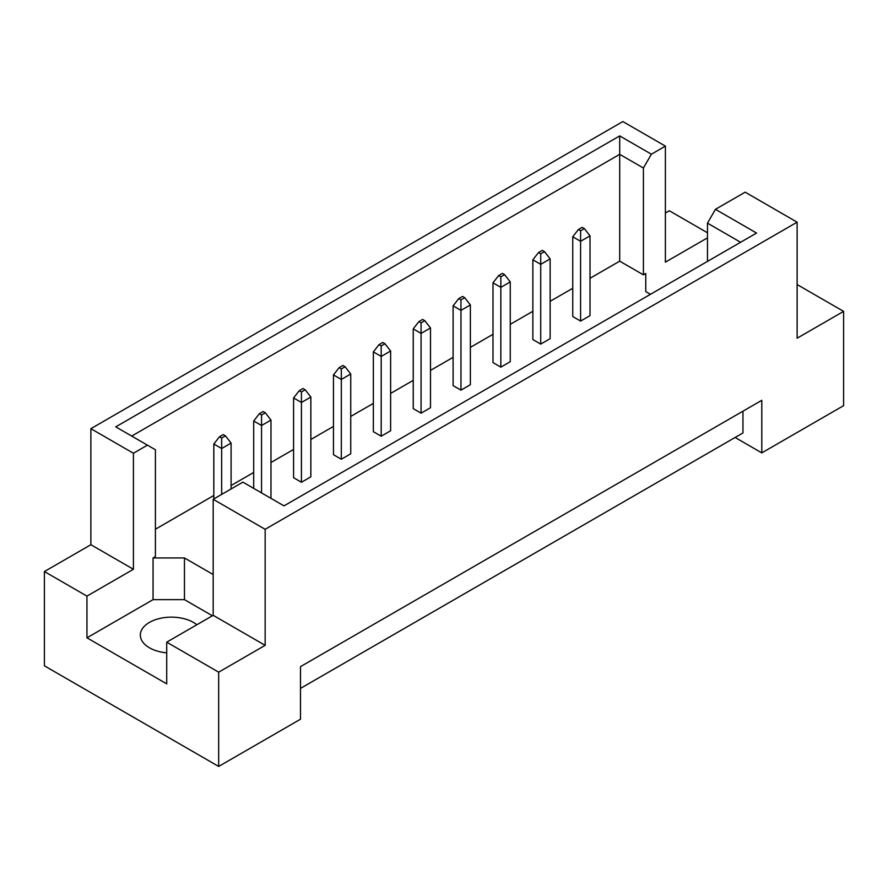 <?xml version="1.0" encoding="UTF-8"?>
<svg xmlns="http://www.w3.org/2000/svg" width="888" height="888" viewBox="0 0 888 888"><rect width="100%" height="100%" fill="white"/><g stroke="black" fill="none" stroke-linecap="round" stroke-linejoin="round"><path stroke-width="1.33" d="M166.711 652.835A31.091 17.949 180 0 1 149.439 647.785A31.091 17.949 180 0 1 140.337 635.098A31.091 17.949 180 0 1 159.529 618.514A31.091 17.949 180 0 1 193.406 622.399A31.091 17.949 180 0 1 196.847 624.764M707.47 261.394L707.47 223.132L715.451 209.324L745.154 192.174L797.124 222.178L797.124 338.206L843.6 311.377L797.124 284.549M540.725 344.1L540.725 264.324L532.867 259.796L532.867 339.571L540.725 344.1L550.138 338.661L550.138 258.885L540.725 264.324L540.725 253.813L544.488 251.637L542.291 250.372L538.528 252.547L540.725 253.813M580.597 321.079L580.597 241.303L572.749 236.774L572.749 316.55L580.597 321.079L590.02 315.64L590.02 235.864L580.597 241.303L580.597 230.791L584.371 228.616L582.173 227.339L578.399 229.515L580.597 230.791M590.02 278.288L619.702 261.161L643.412 274.847L645.765 273.482L645.765 291.619L650.438 294.317M155.411 529.215L213.819 495.493M231.091 485.514L253.702 472.46M270.973 462.493L293.584 449.439M310.856 439.471L333.466 426.418M350.738 416.439L373.349 403.385M390.62 393.417L413.231 380.364M430.491 370.396L453.102 357.342M470.374 347.363L492.984 334.31M510.256 324.342L532.867 311.288M550.138 301.321L572.749 288.267M213.187 574.536L184.46 557.953L153.058 557.953L155.411 556.587L155.411 449.761L115.751 426.862L619.702 135.908L651.381 154.201L665.39 146.12L622.843 121.556L90.876 428.682L133.422 453.246L147.43 445.154M500.843 367.133L500.843 287.357L492.984 282.817L492.984 362.593L500.843 367.133L510.256 361.694L510.256 281.918L500.843 287.357L500.843 276.834L504.606 274.658L502.408 273.393L498.645 275.569L500.843 276.834M460.961 390.154L460.961 310.378L453.102 305.849L453.102 385.625L460.961 390.154L470.374 384.715L470.374 304.939L460.961 310.378L460.961 299.866L464.724 297.691L462.526 296.414L458.763 298.59L460.961 299.866M421.079 413.175L421.079 333.4L413.231 328.871L413.231 408.647L421.079 413.175L430.491 407.736L430.491 327.961L421.079 333.4L421.079 322.888L424.841 320.712L422.644 319.447L418.881 321.623L421.079 322.888M381.196 436.208L381.196 356.432L373.349 351.892L373.349 431.668L381.196 436.208L390.62 430.769L390.62 350.993L381.196 356.432L381.196 345.909L384.959 343.734L382.761 342.468L378.998 344.644L381.196 345.909M341.314 459.229L341.314 379.454L333.466 374.925L333.466 454.7L341.314 459.229L350.738 453.79L350.738 374.014L341.314 379.454L341.314 368.942L345.077 366.766L342.879 365.49L339.116 367.665L341.314 368.942M301.432 482.251L301.432 402.486L293.584 397.946L293.584 477.722L301.432 482.251L310.856 476.812L310.856 397.047L301.432 402.486L301.432 391.963L305.195 389.788L302.997 388.522L299.234 390.698L301.432 391.963M44.4 571.55L86.946 596.114L133.422 569.275L90.876 544.71L44.4 571.55L44.4 665.822L218.681 766.444L300.488 719.213L300.488 666.644L761.793 400.31L761.793 452.88L843.6 405.661L843.6 311.377M707.47 237.862L665.39 262.149L665.39 146.12M707.47 232.778L669.319 210.756L665.39 213.02M715.451 209.324L756.554 233.056L284.005 505.871L242.901 482.14L213.187 499.3L265.157 529.304L797.124 222.178M212.41 615.784L184.46 599.644L153.058 599.644L86.946 637.817L166.711 683.86L166.711 642.168L218.681 672.172L265.157 645.332L213.187 615.329L213.187 499.3M265.157 645.332L265.157 529.304M133.422 569.275L133.422 453.246M90.876 544.71L90.876 428.682M86.946 637.817L86.946 596.114M218.681 672.172L218.681 766.444M735.109 437.473L761.793 452.88M166.711 642.168L213.187 615.329M742.956 411.188L742.956 432.944L300.488 688.4M619.702 261.161L619.702 154.334L131.702 436.075M643.412 274.847L643.412 168.021L619.702 154.334L619.702 135.908M651.381 154.201L643.412 168.021M645.765 291.619L645.765 273.482M740.603 242.269L707.47 223.132M153.058 599.644L153.058 557.953M184.46 599.644L184.46 557.953M572.749 236.774L578.399 229.515M584.371 228.616L590.02 235.864M532.867 259.796L538.528 252.547M544.488 251.637L550.138 258.885M492.984 282.817L498.645 275.569M504.606 274.658L510.256 281.918M413.231 328.871L418.881 321.623M424.841 320.712L430.491 327.961M333.466 374.925L339.116 367.665M345.077 366.766L350.738 374.014M265.323 412.82L263.126 411.544L259.352 413.719L261.549 414.996L265.323 412.82L270.973 420.068L261.549 425.507L261.549 414.996M261.549 492.918L261.549 425.507L253.702 420.979L259.352 413.719M270.973 498.357L270.973 420.068M253.702 420.979L253.702 488.378M453.102 305.849L458.763 298.59M464.724 297.691L470.374 304.939M373.349 351.892L378.998 344.644M384.959 343.734L390.62 350.993M293.584 397.946L299.234 390.698M305.195 389.788L310.856 397.047M225.441 435.841L223.243 434.576L219.469 436.752L221.667 438.017L225.441 435.841L231.091 443.09L221.667 448.529L221.667 438.017M221.667 494.405L221.667 448.529L213.819 444L219.469 436.752M231.091 488.966L231.091 443.09M213.819 444L213.819 498.934"/></g></svg>
